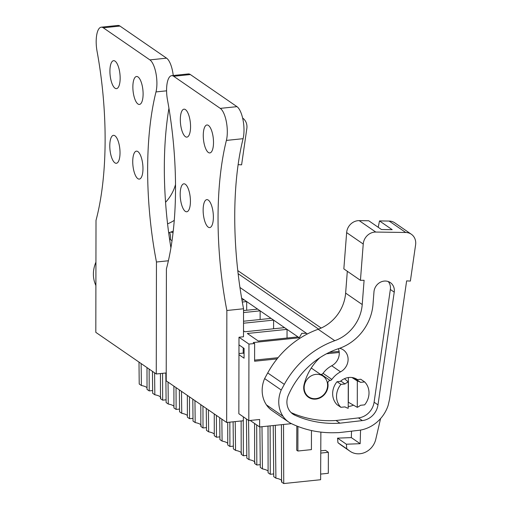 <?xml version="1.0" encoding="UTF-8"?>
<svg xmlns="http://www.w3.org/2000/svg" width="509" height="509" viewBox="0 0 509 509"><rect width="100%" height="100%" fill="white"/><g stroke="black" fill="none" stroke-linecap="round" stroke-linejoin="round"><path stroke-width="0.76" d="M226.855 310.496A176.279 61.952 84.1 0 1 226.39 140.414A19.374 6.808 84.1 0 0 220.282 108.379L173.677 76.28A19.374 6.808 84.1 0 0 171.648 75.669A19.374 6.808 84.1 0 0 167.467 99.828A176.279 61.952 84.1 0 1 166.411 268.86L166.214 380.84L226.664 422.476L226.855 310.496L243.55 308.766L243.499 336.767L238.988 337.232L238.855 413.747L248.812 420.606L248.946 344.09L254.627 343.505L254.595 361.231L277.074 358.902M288.635 422.006L272.041 410.578A26.156 23.459 124.6 0 1 266.449 404.909A28.542 25.596 124.6 0 1 264.623 378.581L281.222 390.009A28.542 25.596 124.6 0 0 283.042 416.337A26.156 23.459 124.6 0 0 288.635 422.006A26.156 23.459 124.6 0 0 291.466 423.647L259.622 426.949L259.635 419.486L248.812 420.606M250.205 420.459L259.622 426.949M238.988 337.232L248.946 344.09M238.956 354.684L244.059 358.196L244.078 348.398L238.976 344.886M339.242 352.457L326.517 353.78M237.773 270.591L321.192 328.05M243.512 330.844L244.842 331.76L284.537 327.643L287.044 329.374L247.349 333.484L258.292 341.024L297.994 336.907L299.247 337.772L253.234 342.544L254.627 343.505M243.525 321.236L271.087 318.379L273.594 320.104L243.525 323.221M243.544 310.573L257.637 309.116L260.144 310.84L243.544 312.564M241.96 300.081L244.186 299.852L246.693 301.576L242.303 302.028M238.129 273.696L318.589 329.119M275.312 425.327L275.903 478.161L273.734 476.666L273.225 425.537M275.903 478.161A13.972 3.76 -179.9 0 1 281.878 481.253M283.526 424.474L283.729 483.55L281.56 482.055L281.439 424.691M296.823 426.014L296.702 450.211L297.886 451.025L297.924 426.447M320.867 432.103L320.625 479.726L283.729 483.55M311.451 430.525L311.419 449.619L297.886 451.025M141.133 363.566L141.387 385.51L139.218 384.015L138.995 362.096M141.387 385.51A13.972 3.76 -179.9 0 1 147.037 387.794M149.137 369.076L149.207 390.899L147.037 389.404L146.999 367.606M152.643 390.543L149.207 390.899M238.963 353.551L243.213 353.106L244.066 353.698M243.213 353.106L243.219 347.806M160.812 397.866A13.972 3.76 -179.9 0 0 154.838 394.774L152.668 393.279L152.452 371.36M162.568 373.332L162.657 400.163L166.093 399.807M173.938 406.322A13.972 3.76 -179.9 0 0 168.288 404.038L166.119 402.543L165.826 372.995M176.038 387.61L176.114 409.427L179.543 409.071M187.388 415.592A13.972 3.76 -179.9 0 0 181.745 413.308L179.575 411.813L179.353 389.888M189.488 396.874L189.564 418.691L193 418.334M201.17 425.664A13.972 3.76 -179.9 0 0 195.195 422.572L193.026 421.077L192.803 399.158M202.945 406.137L203.015 427.961L206.45 427.605M214.295 434.12A13.972 3.76 -179.9 0 0 208.645 431.836L206.476 430.34L206.26 408.422M216.395 415.401L216.471 437.225L219.901 436.868M227.746 443.384A13.972 3.76 -179.9 0 0 222.096 441.099L219.926 439.604L219.71 417.685M229.839 422.146L229.922 446.488L233.351 446.132M241.527 453.462A13.972 3.76 -179.9 0 0 235.552 450.37L233.383 448.874L233.109 421.808M243.251 420.758L243.372 455.752L246.808 455.396M254.977 462.726A13.972 3.76 -179.9 0 0 249.003 459.633L246.833 458.138L246.439 418.977M256.689 424.926L256.822 465.022L260.258 464.666M268.103 471.181A13.972 3.76 -179.9 0 0 262.453 468.897L260.284 467.402L259.883 426.924M270.114 425.861L270.279 474.286L273.708 473.93M339.121 351.369L329.285 352.387M278.054 357.693L254.602 360.124M357.324 380.961A14.532 13.03 -55.4 0 1 360.55 382.348L356.669 379.676L360.773 379.25L364.66 381.928A17.44 15.639 -55.4 0 1 364.616 404.859L360.512 405.285A14.532 13.03 -55.4 0 1 357.28 407.34L357.324 380.961L351.954 377.513M357.28 407.34L348.226 402.161M345.032 383.958A14.532 13.03 -55.4 0 1 348.264 381.903L348.22 408.282A14.532 13.03 -55.4 0 1 344.987 406.888L340.884 407.315A17.44 15.639 -55.4 0 1 340.922 384.384L345.032 383.958L341.145 381.286L337.041 381.712A17.44 15.639 124.6 0 0 337.003 404.642L340.884 407.315M348.264 381.903L344.447 378.702M315.86 398.636A12.591 11.293 -55.4 0 1 308.74 396.874A12.591 11.293 -55.4 0 1 304.783 383.761A12.591 11.293 -55.4 0 1 315.904 374.369A12.591 11.293 -55.4 0 1 323.024 376.132A12.591 11.293 -55.4 0 1 326.982 389.245A12.591 11.293 -55.4 0 1 315.86 398.636M299.247 337.772L301.761 333.331L306.501 333.312L307.271 334.012M297.994 336.907L287.044 329.374L287.031 338.046M284.537 327.643L273.594 320.104L273.581 328.782M271.087 318.379L260.144 310.84L260.124 319.518M257.637 309.116L246.693 301.576L246.674 310.248M320.772 450.84L325.537 450.35L328.362 452.297L320.759 453.08M328.362 452.297L328.324 473.287L320.657 474.083M268.014 426.078L268.103 472.791L270.279 474.286M254.576 423.469L254.653 463.527L256.822 465.022M241.139 420.975L241.202 454.257L243.372 455.752M227.708 422.368L227.752 444.993L229.922 446.488M214.257 413.932L214.295 435.729L216.471 437.225M200.807 404.668L200.845 426.466L203.015 427.961M187.35 395.398L187.395 417.195L189.564 418.691M173.9 386.134L173.944 407.932L176.114 409.427M160.443 373.549L160.488 398.668L162.657 400.163M154.838 394.774L154.59 372.83M168.288 404.038L168.04 382.1M181.745 413.308L181.49 391.364M195.195 422.572L194.941 400.628M208.645 431.836L208.397 409.891M222.096 441.099L221.848 419.161M235.552 450.37L235.222 421.586M249.003 459.633L248.557 420.428M262.453 468.897L261.976 426.707M364.66 381.928L360.55 382.348M337.041 381.712L340.922 384.384M95.934 262.192L95.857 262.339A28.542 25.596 124.6 0 0 95.896 285.524M165.559 202.296A38.754 34.752 124.6 0 0 175.522 184.506M238.123 164.655L241.603 164.833L246.833 128.535A12.108 10.861 124.6 0 0 242.615 118.037M167.569 223.858A38.754 34.752 124.6 0 0 174.275 220.352M173.245 231.118A47.146 42.279 124.6 0 1 169.783 232.409A77.826 69.79 124.6 0 0 168.676 232.785M170.28 239.491A13.081 11.726 124.6 0 0 169.618 232.467M173.054 232.804A13.081 11.726 124.6 0 0 170.839 232.053M291.466 423.647A111.414 99.91 124.6 0 0 334.025 432.733L337.48 432.663A31.004 27.804 124.6 0 0 340.146 432.485L358.66 430.347A33.906 30.406 124.6 0 0 388.125 405.45L389.608 399.075L406.634 280.885L410.375 281.076L415.605 244.778A12.108 10.861 124.6 0 0 411.323 234.235A12.108 10.861 124.6 0 0 405.749 232.486L375.776 232.059A12.108 10.861 124.6 0 0 363.235 244.034L360.436 280.325L364.094 280.281L362.223 304.535A38.754 34.752 124.6 0 1 334.763 340.699A87.192 78.189 124.6 0 0 284.308 384.371L281.222 390.009M360.557 430.067L360.156 443.695L346.374 444.217L346.775 448.798L349.6 450.936A17.44 15.639 124.6 0 0 350.109 451.305A17.44 15.639 124.6 0 0 375.776 439.286L380.579 418.576M264.623 378.581L267.715 372.944L284.308 384.371M347.316 271.284L345.63 293.101A38.754 34.752 124.6 0 1 318.163 329.272A87.192 78.189 124.6 0 0 267.715 372.944M360.436 280.325L343.842 268.892L346.642 232.6L363.235 244.034M378.219 227.3L379.491 220.919L392.204 229.674L381.451 229.521L368.739 220.766L359.182 220.632A12.108 10.861 124.6 0 0 346.642 232.6M379.491 220.919L389.156 221.059L405.749 232.486M411.323 234.235L394.729 222.808A12.108 10.861 124.6 0 0 389.156 221.059M339.923 423.183L362.332 420.593A17.172 15.397 124.6 0 0 377.99 404.878L394.233 292.153A10.956 9.824 124.6 0 0 390.358 282.616A10.956 9.824 124.6 0 0 374.058 291.123A10.956 9.824 124.6 0 0 373.975 291.867L373.014 304.293A47.146 42.279 124.6 0 1 338.555 348.652A77.826 69.79 124.6 0 0 288.38 395.162A16.517 14.812 124.6 0 0 292.917 414.091A16.517 14.812 124.6 0 0 295.023 415.274A111.414 99.91 124.6 0 0 339.923 423.183L336.035 420.504L358.451 417.914A17.172 15.397 124.6 0 0 374.102 402.205L390.346 289.475A10.956 9.824 124.6 0 0 388.233 281.541M351.522 431.168L351.331 437.613L337.55 438.134L337.951 442.715L340.776 444.853A17.44 15.639 124.6 0 0 341.284 445.222L350.109 451.305M291.097 412.583A16.517 14.812 124.6 0 0 291.135 412.602A111.414 99.91 124.6 0 0 336.035 420.504M337.951 442.715L346.775 448.798M337.55 438.134L346.374 444.217M351.331 437.613L360.156 443.695M320.702 374.529A2.424 2.17 124.6 0 1 321.287 374.389A2.424 2.17 124.6 0 0 323.05 373.345L331.874 379.421A23.554 21.123 124.6 0 1 340.546 371.844A13.081 11.726 124.6 0 0 347.991 361.078A13.081 11.726 124.6 0 0 343.333 349.912A13.081 11.726 124.6 0 0 339.605 348.296M338.39 348.71A13.081 11.726 124.6 0 1 331.722 365.767A23.554 21.123 124.6 0 0 323.05 373.345M348.22 406.462A15.016 13.463 124.6 0 0 348.862 406.411A15.016 13.463 124.6 0 0 353.431 405.145M357.433 379.599A15.016 13.463 124.6 0 0 357.407 379.58A15.016 13.463 124.6 0 0 348.913 377.481A15.016 13.463 124.6 0 0 340.381 381.362M321.287 374.389L330.112 380.471A2.424 2.17 124.6 0 0 331.874 379.421M330.112 380.471A2.424 2.17 124.6 0 0 327.923 383.621A3.875 3.474 124.6 0 1 328.025 384.263A13.081 11.726 124.6 0 1 327.669 388.443A13.081 11.726 124.6 0 1 308.467 397.274A13.081 11.726 124.6 0 1 304.102 384.562A49.71 44.582 124.6 0 1 319.887 357.687M168.396 260.767L156.454 262.008L156.263 373.981L95.813 332.352L96.01 220.372A176.279 61.952 84.1 0 0 97.066 51.339A19.374 6.808 84.1 0 1 101.246 27.181L117.935 25.45A19.374 6.808 84.1 0 1 119.965 26.061L166.57 58.16A19.374 6.808 84.1 0 1 173.245 75.504M170.922 247.838A176.279 61.952 84.1 0 1 168.937 108.252M156.263 373.981L166.233 372.951M101.246 27.181A19.374 6.808 84.1 0 1 103.276 27.791L119.965 26.061M156.454 262.008A176.279 61.952 84.1 0 1 155.989 91.919A19.374 6.808 84.1 0 0 149.881 59.89L103.276 27.791M109.785 145.784A14.048 4.937 84.1 0 1 113.456 135.337A14.048 4.937 84.1 0 1 120.022 152.834A14.048 4.937 84.1 0 1 116.351 163.281A14.048 4.937 84.1 0 1 109.785 145.784M120.156 78.189A14.048 4.937 84.1 0 1 116.485 88.636A14.048 4.937 84.1 0 1 109.912 71.133A14.048 4.937 84.1 0 1 113.59 60.686A14.048 4.937 84.1 0 1 120.156 78.189M142.972 168.644A14.048 4.937 84.1 0 1 139.301 179.092A14.048 4.937 84.1 0 1 132.734 161.588A14.048 4.937 84.1 0 1 136.406 151.148A14.048 4.937 84.1 0 1 142.972 168.644M143.105 93.993A14.048 4.937 84.1 0 1 139.434 104.44A14.048 4.937 84.1 0 1 132.862 86.944A14.048 4.937 84.1 0 1 136.539 76.496A14.048 4.937 84.1 0 1 143.105 93.993M171.648 75.669L188.336 73.939A19.374 6.808 84.1 0 1 190.366 74.549L236.971 106.655A19.374 6.808 84.1 0 1 243.086 138.683A176.279 61.952 84.1 0 0 243.55 308.766M226.664 422.476L243.353 420.746L243.359 416.852M180.186 194.273A14.048 4.937 84.1 0 1 183.857 183.825A14.048 4.937 84.1 0 1 190.423 201.329A14.048 4.937 84.1 0 1 186.752 211.776A14.048 4.937 84.1 0 1 180.186 194.273M190.557 126.677A14.048 4.937 84.1 0 1 186.886 137.125A14.048 4.937 84.1 0 1 180.32 119.628A14.048 4.937 84.1 0 1 183.991 109.18A14.048 4.937 84.1 0 1 190.557 126.677M213.373 217.133A14.048 4.937 84.1 0 1 209.702 227.58A14.048 4.937 84.1 0 1 203.136 210.083A14.048 4.937 84.1 0 1 206.807 199.636A14.048 4.937 84.1 0 1 213.373 217.133M213.506 142.488A14.048 4.937 84.1 0 1 209.835 152.929A14.048 4.937 84.1 0 1 203.269 135.432A14.048 4.937 84.1 0 1 206.94 124.985A14.048 4.937 84.1 0 1 213.506 142.488M244.186 299.852L241.616 298.083M348.385 377.544L348.347 402.225M340.776 444.853L349.6 450.936M266.449 404.909L283.042 416.337M318.163 329.272L334.763 340.699M345.63 293.101L362.223 304.535M359.182 220.632L375.776 232.059M358.451 417.914L362.332 420.593M291.135 412.602L295.023 415.274M390.346 289.475L394.233 292.153M374.102 402.205L377.99 404.878M331.722 365.767L340.546 371.844M327.541 383.932L328.025 384.263M327.452 383.296L327.923 383.621M149.881 59.89L166.57 58.16M155.989 91.919L166.589 90.825M173.677 76.28L190.366 74.549M220.282 108.379L236.971 106.655M226.39 140.414L243.086 138.683M356.688 379.676L354.334 378.053M308.74 396.874L306.132 395.079M323.024 376.132L311.26 368.026M306.501 333.319L239.949 287.477M172.036 240.7L169.542 238.982"/></g></svg>
